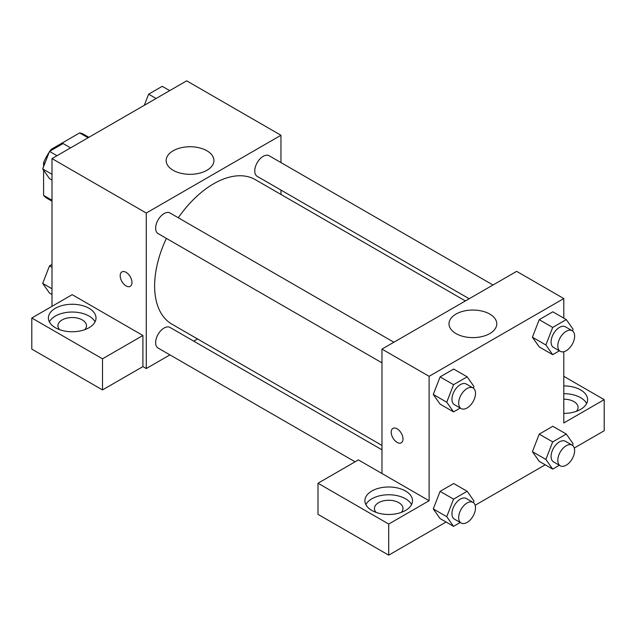 <?xml version="1.0" encoding="UTF-8"?>
<svg xmlns="http://www.w3.org/2000/svg" width="636" height="636" viewBox="0 0 636 636"><rect width="100%" height="100%" fill="white"/><g stroke="black" fill="none" stroke-linecap="round" stroke-linejoin="round"><path stroke-width="0.95" d="M52.239 149.826L51.293 149.285L79.643 132.916A36.872 21.29 120 0 1 83.904 134.435L88.873 137.304M52.001 200.237L43.582 195.371A36.872 21.29 120 0 0 47.032 198.305L52.001 201.175M43.582 195.371L43.582 170.194M43.582 166.672L43.582 162.641A36.872 21.29 120 0 1 49.163 152.29M51.293 149.285A36.872 21.29 120 0 0 49.942 151.153M44.862 163.38L43.582 162.641M88.062 137.774L79.643 132.916M52.001 306.337L52.001 158.595L186.682 80.836L280.961 135.269L280.961 162.578M280.961 190.069L280.961 194.457M173.159 150.788A23.882 13.793 180 0 1 199.195 147.798A23.882 13.793 180 0 1 213.935 160.542A23.882 13.793 180 0 1 190.053 174.328A23.882 13.793 180 0 1 166.163 160.542A23.882 13.793 180 0 1 173.159 150.788M169.931 354.888L146.28 368.546L146.28 213.028L52.001 158.595M146.28 213.028L280.961 135.269M121.913 271.906A8.332 4.81 -120 0 0 120.641 278.584A8.332 4.81 -120 0 0 126.087 285.922A8.332 4.81 60 0 1 120.633 278.584A8.332 4.81 60 0 1 121.913 271.906A8.332 4.81 60 0 1 130.245 276.716A8.332 4.81 60 0 1 130.245 286.335A8.332 4.81 60 0 1 126.079 285.922A8.332 4.81 -120 0 0 130.245 286.335M142.909 335.498L72.202 294.675L31.8 318L102.507 358.823L142.909 335.498L142.909 366.598L146.28 368.546M55.372 308.277A23.81 13.746 180 0 1 81.313 305.304A23.81 13.746 180 0 1 96.012 318A23.81 13.746 180 0 1 72.202 331.746A23.81 13.746 180 0 1 48.4 318A23.81 13.746 180 0 1 55.372 308.277M95.042 321.888A23.81 13.746 0 0 0 55.372 316.06A23.81 13.746 0 0 0 49.37 321.888M59.609 329.663A14.286 8.244 180 0 1 57.916 325.775A14.286 8.244 180 0 1 66.74 318.159A14.286 8.244 180 0 1 82.306 319.948A14.286 8.244 180 0 1 86.488 325.775A14.286 8.244 180 0 1 84.803 329.663M102.507 358.823L102.507 389.924L142.909 366.598M31.8 318L31.8 349.108L102.507 389.924M197.534 338.948L193.742 341.142M393.875 342.232L170.011 212.981A11.901 6.877 120 0 0 158.11 219.849A11.901 6.877 120 0 0 158.11 233.603L381.974 362.846M381.974 449.819L170.011 327.445A11.901 6.877 120 0 0 160.836 330.633A11.901 6.877 120 0 0 155.637 342.613A11.901 6.877 120 0 0 158.11 348.059L355.119 461.808M493.003 285L269.139 155.748A11.901 6.877 120 0 0 259.965 158.936A11.901 6.877 120 0 0 254.766 170.917A11.901 6.877 120 0 0 257.23 176.371L469.193 298.745M465.401 300.939L255.33 179.654A83.427 48.169 120 0 0 178.287 217.758M166.386 238.381A83.427 48.169 120 0 0 154.627 285.962A83.427 48.169 120 0 0 171.911 324.153L381.974 445.438M381.974 473.518L358.402 459.908L318 483.233L388.707 524.056L429.109 500.731L381.974 473.518L381.974 349.1L516.655 271.341L563.798 298.562L563.798 318.151M318 483.233L318 514.341L388.707 555.164L446.082 522.037M475.156 505.254L545.203 464.813M574.284 448.022L604.2 430.747L604.2 399.647L563.798 422.972L563.798 351.724M563.798 399.177A14.286 8.244 180 0 1 573.895 401.594A14.286 8.244 180 0 1 578.084 407.422A14.286 8.244 180 0 1 576.391 411.309M586.63 403.534A23.81 13.746 0 0 0 563.798 393.676M563.798 385.901A23.81 13.746 180 0 1 587.6 399.647A23.81 13.746 180 0 1 563.798 413.392M376.107 512.393A14.286 8.244 180 0 1 374.421 508.506A14.286 8.244 180 0 1 388.707 500.262A14.286 8.244 180 0 1 402.993 508.506A14.286 8.244 180 0 1 401.308 512.393M411.548 504.618A23.81 13.746 0 0 0 371.869 498.791A23.81 13.746 0 0 0 365.875 504.618M371.869 491.016A23.81 13.746 180 0 1 397.818 488.035A23.81 13.746 180 0 1 412.518 500.731A23.81 13.746 180 0 1 388.707 514.476A23.81 13.746 180 0 1 364.897 500.731A23.81 13.746 180 0 1 371.869 491.016M388.707 524.056L388.707 555.164M563.798 376.321L604.2 399.647M552.684 441.909L539.217 434.134L552.819 426.279L539.217 434.134L532.412 451.671L539.217 461.346L532.412 451.671L545.879 459.446L552.684 441.909L566.286 434.054L573.092 443.729L572.464 445.351M559.362 350.802L552.684 354.665L539.217 346.89L532.396 337.231M552.684 354.665L545.879 344.982L552.684 327.445L539.217 319.67L552.819 311.815L539.217 319.67L532.412 337.207L539.217 346.89M460.241 408.034L453.555 411.897L440.088 404.114L433.267 394.455L440.088 376.902L453.699 369.047L440.088 376.902L453.555 384.677L467.166 376.822L473.963 386.505L473.335 388.119M453.555 499.141L440.088 491.366L453.699 483.511L440.088 491.366L433.283 508.903L440.088 518.578L433.283 508.903L446.75 516.678L453.555 499.141L467.166 491.286L473.963 500.961L473.335 502.583M429.109 500.731L429.109 376.321L563.798 298.562M489.776 314.081A23.882 13.793 180 0 1 496.772 323.827A23.882 13.793 180 0 1 472.882 337.621A23.882 13.793 180 0 1 449 323.827A23.882 13.793 180 0 1 463.747 311.091A23.882 13.793 180 0 1 489.776 314.081M429.109 376.321L381.974 349.1M392.945 428.386A8.332 4.81 -120 0 0 391.673 435.064A8.332 4.81 -120 0 0 397.118 442.402A8.332 4.81 60 0 1 391.665 435.064A8.332 4.81 60 0 1 392.945 428.386A8.332 4.81 60 0 1 401.276 433.195A8.332 4.81 60 0 1 401.276 442.815A8.332 4.81 60 0 1 397.11 442.402A8.332 4.81 -120 0 0 401.284 442.815M453.555 411.897L446.75 402.214L453.555 384.677M473.049 387.936L466.315 384.049A11.901 6.877 120 0 0 457.141 387.237A11.901 6.877 120 0 0 451.942 399.217A11.901 6.877 120 0 0 454.406 404.671L461.14 408.558A11.901 6.877 120 0 0 473.049 401.682A11.901 6.877 120 0 0 473.049 387.936A11.901 6.877 120 0 0 463.875 391.124A11.901 6.877 120 0 0 458.675 403.105A11.901 6.877 120 0 0 461.14 408.558M440.088 404.114L433.283 394.439L446.75 402.214M467.166 376.822L453.699 369.047M552.684 327.445L566.286 319.59L573.092 329.273L572.464 330.895M572.169 330.704L565.436 326.817A11.901 6.877 120 0 0 556.262 330.005A11.901 6.877 120 0 0 551.07 341.985A11.901 6.877 120 0 0 553.535 347.439L560.268 351.326A11.901 6.877 120 0 0 572.169 344.45A11.901 6.877 120 0 0 572.169 330.704A11.901 6.877 120 0 0 562.995 333.892A11.901 6.877 120 0 0 557.804 345.873A11.901 6.877 120 0 0 560.268 351.326M545.879 344.982L532.412 337.207M566.286 319.59L552.819 311.815M460.241 522.498L453.555 526.354L446.75 516.678M473.049 502.4L466.315 498.513A11.901 6.877 120 0 0 457.141 501.701A11.901 6.877 120 0 0 451.942 513.681A11.901 6.877 120 0 0 454.406 519.127L461.14 523.015A11.901 6.877 120 0 0 473.049 516.146A11.901 6.877 120 0 0 473.049 502.4A11.901 6.877 120 0 0 463.875 505.588A11.901 6.877 120 0 0 458.675 517.569A11.901 6.877 120 0 0 461.14 523.015M453.555 526.354L440.088 518.578M467.166 491.286L453.699 483.511M559.362 465.266L552.684 469.122L545.879 459.446M572.169 445.168L565.436 441.281A11.901 6.877 120 0 0 556.262 444.469A11.901 6.877 120 0 0 551.07 456.449A11.901 6.877 120 0 0 553.535 461.895L560.268 465.791A11.901 6.877 120 0 0 572.169 458.914A11.901 6.877 120 0 0 572.169 445.168A11.901 6.877 120 0 0 562.995 448.356A11.901 6.877 120 0 0 557.804 460.337A11.901 6.877 120 0 0 560.268 465.791M552.684 469.122L539.217 461.346M566.286 434.054L552.819 426.279M52.001 180.06L49.505 178.621L42.707 168.938L49.505 151.4L63.115 143.545L70.588 147.862M52.001 174.312L42.707 168.938M56.986 155.717L49.505 151.4M144.316 105.298L148.633 94.176L162.244 86.321L169.717 90.63M156.106 98.493L148.633 94.176M52.001 294.524L49.505 293.085L42.707 283.402L49.505 265.864L52.001 264.425M52.001 288.768L42.707 283.402M52.001 267.303L49.505 265.864"/></g></svg>
